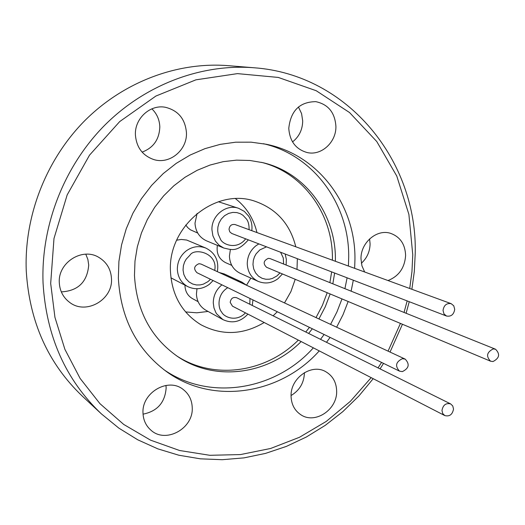 <?xml version="1.0" encoding="UTF-8"?>
<svg xmlns="http://www.w3.org/2000/svg" width="525" height="525" viewBox="0 0 525 525"><rect width="100%" height="100%" fill="white"/><g stroke="black" fill="none" stroke-linecap="round" stroke-linejoin="round"><path stroke-width="0.79" d="M185.581 311.929L196.816 312.802L208.071 311.45M246.547 285.193L250.845 278.079M295.792 246.783C290.089 224.05 276.557 208.891 255.189 201.324C215.873 187.169 167.895 225.953 170.435 271.143C171.767 295.057 181.893 312.9 200.806 324.68C221.839 335.783 242.963 335.062 264.193 322.521M273.112 315.807L277.312 311.758M284.504 302.925L290.916 291.592L295.221 279.307M296.999 269.41L297.353 258.694M231.755 265.374L225.586 262.644C218.951 259.127 216.221 253.365 217.376 245.365M198.096 301.665L192.537 298.659C187.799 295.883 185.279 291.605 184.964 285.81L184.964 285.16M230.383 249.48L229.418 256.213C229.858 264.219 233.422 269.902 240.115 273.256L258.208 281.387C251.344 277.942 247.688 272.094 247.255 263.839C247.367 256.456 250.248 250.445 255.905 245.798L258.851 243.889M197.105 213.393L194.998 223.184C195.523 231.584 199.369 237.477 206.542 240.85L223.781 248.036L219.122 245.214L215.421 241.119L212.894 235.784L211.949 229.825C211.234 215.65 226.236 203.641 238.645 208.327L218.38 201.744M236.558 280.599L241.92 282.128L224.26 273.938L219.043 272.442M196.987 288.77L196.429 294.033C196.816 301.33 199.959 306.731 205.872 310.242L222.948 319.62L216.713 313.943L215.847 312.559L213.977 307.952L213.275 302.925C213.36 295.568 216.241 289.544 221.924 284.839M213.117 280.56L209.304 284.353C202.46 289.308 195.261 290.056 187.714 286.591C181.243 282.916 177.785 277.154 177.345 269.299C177.398 261.785 180.338 255.662 186.172 250.924C192.531 246.389 199.146 245.47 206.03 248.154L186.697 240.043L181.25 239.452L176.669 240.194M492.995 361.548L490.586 361.213C485.881 356.324 486.754 352.229 493.205 348.915L495.534 349.23C500.312 354.08 499.465 358.188 492.995 361.548M495.534 349.23L270.165 258.622L268.36 258.353C263.452 260.649 262.861 263.635 266.602 267.31L490.586 361.213M443.034 310.426C443.894 305.215 446.604 302.964 451.178 303.673L453.771 305.812L454.716 309.317C453.836 314.567 451.093 316.805 446.493 316.03L443.96 313.891L443.034 310.426M451.178 303.673L235.121 224.569C231.61 223.978 229.576 225.573 229.025 229.346L229.799 231.886L231.781 233.487L446.493 316.03M441.978 410.478C443.021 404.978 445.902 402.793 450.64 403.909L452.767 405.963L453.521 409.054C452.458 414.579 449.551 416.758 444.793 415.577L442.713 413.529L441.978 410.478M450.64 403.909L236.716 297.747C233.054 296.822 230.882 298.358 230.193 302.361L232.457 306.16L444.793 415.577M402.353 371.615L399.492 371.136C394.839 366.03 395.817 361.876 402.426 358.673L405.188 359.12C409.927 364.192 408.982 368.36 402.353 371.615M405.188 359.12L201.082 264.075L198.968 263.701C194.001 265.899 193.338 268.898 196.967 272.711L399.492 371.136M335.908 126.322C334.924 112.567 328.23 104.344 315.82 101.66C299.696 101.837 290.686 110.729 288.783 128.336C289.708 141.251 295.838 149.323 307.178 152.552C321.372 155.971 336.367 142.196 335.908 126.322M292.537 141.907C299.125 136.69 302.512 129.721 302.702 120.993L301.58 113.597L298.423 106.975M186.447 132.72C185.273 119.057 178.31 110.591 165.565 107.317C150.308 104.107 134.512 118.479 135.411 134.905C136.447 147.361 142.551 155.571 153.733 159.541C169.614 164.719 187.333 150.091 186.447 132.72M142.104 152.125C153.451 147.807 159.351 139.388 159.81 126.853C159.521 119.713 156.877 113.708 151.882 108.832M111.484 278.637C110.919 269.253 106.7 262.165 98.825 257.381C82.3 247.058 57.743 262.664 59.305 282.772C59.804 291.021 63.249 297.557 69.648 302.387C86.041 315.276 113.052 299.736 111.484 278.637M61.313 291.887C78.12 290.909 87.255 281.971 88.718 265.079L87.878 259.442L85.778 254.192M192.229 407.531C191.914 399.886 188.862 393.842 183.074 389.386C168.066 377.186 141.566 392.713 143.003 413.155C143.312 420.039 145.891 425.657 150.754 430.021C165.513 444.052 193.64 428.584 192.229 407.531M143.056 414.153C157.369 411.272 165.073 402.511 166.149 387.883L165.959 385.422M336.65 391.02C336.367 382.272 332.752 375.841 325.795 371.726C311.601 363.123 290.227 378.066 291.073 396.231C291.355 404.368 294.597 410.53 300.779 414.704C314.993 424.594 337.444 409.618 336.65 391.02M291.073 395.522C299.591 390.39 304.041 382.843 304.421 372.881L304.421 372.632M388.001 280.547C398.902 276.196 404.775 267.803 405.608 255.353C405.136 244.197 400.142 236.867 390.639 233.363C376.917 228.677 360.517 242.714 360.997 258.884L361.935 265.814L364.658 271.996M361.364 263.261C366.988 258.103 369.895 251.646 370.092 243.895L369.593 238.908M371.168 377.639L350.372 401.33L326.281 421.404L299.48 437.279L270.637 448.468L240.489 454.571L209.843 455.3L179.57 450.502L150.563 440.16L123.729 424.443L99.967 403.686L80.108 378.413L64.897 349.342L54.941 317.343L50.682 283.454L53.983 238.507L67.18 194.887L89.532 155.144L119.713 121.57L155.899 96.042L195.917 79.833L237.464 73.625L278.27 77.431L316.24 90.74L349.552 112.547L376.753 141.507L396.769 176.032L408.89 214.39L412.768 254.789L411.948 271.681L409.723 288.494M407.157 300.91L404.053 312.447M400.431 323.413L388.06 351.146M381.557 362.421L378.046 367.887M373.196 378.683L358.877 395.988L342.838 411.613L325.27 425.348L306.37 437.003L286.361 446.408L265.499 453.403L244.027 457.872L222.232 459.703L200.399 458.83L178.835 455.221L157.841 448.862L137.74 439.799L118.834 428.111L101.43 413.917C65.677 379.916 46.213 336.249 43.05 282.903C40.898 225.606 64.037 166.3 104.692 125.258C145.543 84.394 201.607 63.584 254.034 67.764C348.193 74.445 417.559 161.254 415.223 253.549L414.317 271.464L411.882 289.288M409.251 301.711L406.094 313.274M402.439 324.26L390.036 352.065M383.539 363.385L380.048 368.878M101.43 413.917L82.497 396.303C48.116 363.602 29.367 321.772 26.25 270.815C24.084 216.083 46.128 159.548 85.004 120.435C124.077 81.487 177.824 61.648 228.263 65.664L254.034 67.764M261.457 162.343C303.371 172.758 332.804 214.062 332.423 258.438L332.417 260.197M301.147 341.558C268.295 374.778 214.823 382.18 177.424 356.396C150.773 337.555 136.454 310.544 134.472 275.356L134.991 261.063L137.327 246.835L141.448 232.956L147.282 219.673L154.718 207.237L163.61 195.891L173.788 185.83L185.056 177.247L197.203 170.29L209.993 165.067L223.197 161.667L236.558 160.138L249.854 160.473L262.835 162.665C305.589 172.581 335.829 214.443 335.409 259.521L335.403 261.286M334.635 273.026L332.837 283.822M330.153 293.954L325.277 306.784L318.924 318.951M312.322 328.768L308.628 333.434M263.406 143.699C313.838 155.177 349.296 204.428 348.705 257.165L348.416 266.05M347.097 277.817L344.918 288.678M341.992 298.915L336.938 311.942L330.579 324.378M324.102 334.497L320.526 339.34M313.346 347.845C275.441 390.383 209.527 401.481 163.807 369.613M319.252 350.89C280.37 394.649 212.238 405.366 166.13 371.326C136.546 349.132 120.619 318.052 118.355 278.099L118.906 261.483L121.551 244.945L126.243 228.775L132.897 213.275L141.402 198.739L151.587 185.417L163.262 173.558L176.216 163.373L190.194 155.026L204.947 148.66L220.198 144.368L235.679 142.196L251.114 142.17L266.234 144.257C318.458 154.658 355.642 205.124 354.952 259.363L354.651 268.334M353.312 280.206L351.113 291.165M348.154 301.501L343.055 314.646L336.637 327.2M330.1 337.411L326.491 342.3M331.656 271.884L329.871 282.627M327.2 292.714L322.35 305.491L316.017 317.599M309.448 327.37L305.767 332.017M298.318 340.102C265.939 372.789 213.465 380.395 176.256 355.602M170.914 277.804L187.714 286.591M197.728 233.054L190.372 229.786L187.806 227.666L185.752 225.002M256.961 232.568C253.627 218.597 246.481 207.303 235.508 198.686M279.969 272.915L276.951 275.947L272.363 278.473L269.305 279.208L265.808 279.248L262.087 278.303L258.53 276.189L255.603 272.947L253.693 268.898L252.971 264.554L253.326 260.4L254.474 256.784L256.102 253.851L259.809 249.913L266.516 246.835M245.68 238.829C236.88 250.471 222.311 244.46 220.415 239.065L218.236 234.196L217.704 230.895L217.888 227.082L219.037 222.981L221.307 218.997L224.621 215.657L228.651 213.393L232.877 212.402L236.847 212.586L240.24 213.655L242.95 215.27L246.494 219.063C248.299 221.366 249.172 224.91 249.106 229.694M245.457 312.861C236.132 322.704 223.657 316.857 221.668 312.073C218.124 308.628 216.497 294.505 227.784 287.687M210.492 279.28L208.031 281.597L203.293 284.176L200.123 284.924L196.494 284.97L192.629 284.012L188.915 281.866L185.85 278.578L183.835 274.463L183.048 270.034L183.376 265.808L184.544 262.126L186.211 259.14L190.017 255.124C194.447 247.446 218.19 252.886 214.712 270.428M249.985 298.476L249.815 304.244M280.606 252.256L283.27 257.959L283.618 264.029M258.208 281.387C265.217 284.169 271.825 283.257 278.033 278.65L282.45 273.958M223.781 248.036C231.328 249.605 236.946 252.801 248.351 239.853M251.79 230.672C252.453 225.31 251.403 220.461 248.647 216.116L244.309 211.378L238.645 208.327M246.671 285.305L241.92 282.128M217.357 271.655C219.076 260.866 215.302 253.03 206.03 248.154M252.958 299.919L252.276 305.465M247.898 314.121C240.529 321.996 232.207 323.827 222.948 319.62M286.112 265.04L286.361 259.429L285.167 254.008M176.873 239.735L177.45 239.984"/></g></svg>

